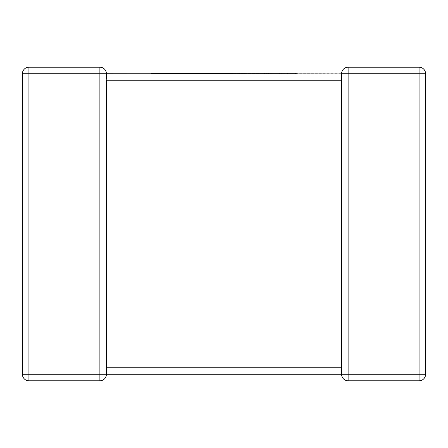 <?xml version="1.0" encoding="UTF-8"?>
<svg xmlns="http://www.w3.org/2000/svg" width="448" height="448" viewBox="0 0 448 448"><rect width="100%" height="100%" fill="white"/><g stroke="black" fill="none" stroke-linecap="round" stroke-linejoin="round"><path stroke-width="0.34" stroke-dasharray="2.24 1.68" d="M22.4 374.276L28.924 374.276L28.924 380.8A6.524 6.524 0 0 1 22.4 374.276A6.524 6.524 0 0 0 28.924 380.8L99.876 380.8L99.876 374.276L28.924 374.276L28.924 73.724L99.876 73.724L99.876 374.276L341.6 374.276L341.886 372.366L341.6 374.276L341.886 372.366L341.6 367.752L341.6 80.248L341.886 75.634L341.6 80.248L106.4 80.248L106.114 75.634L106.4 80.248L106.4 367.752L106.114 372.366L106.4 374.276L106.114 372.366L106.4 367.752L341.6 367.752L341.886 372.366L341.6 374.276L341.6 368.81M348.124 67.2L348.124 73.724L419.076 73.724L419.076 374.276L348.124 374.276L348.124 73.724L341.6 73.724L341.886 75.634L341.6 73.724L106.4 73.724L106.114 75.634L106.4 73.724L106.4 79.19M106.4 374.276L106.114 372.366L106.4 374.276M106.4 368.262L106.4 374.192M106.4 73.724L106.114 75.634L106.4 73.724L99.876 73.724L99.876 67.2M341.6 374.276L348.124 374.276L348.124 380.8L419.076 380.8L419.076 374.276L425.6 374.276M341.6 73.724L341.886 75.634L341.6 73.724M425.6 73.724A6.524 6.524 0 0 0 419.076 67.2L419.076 73.724L425.6 73.724M257.846 73.724L297.119 73.724L243.107 73.724L268.548 73.724L256.301 73.724L257.846 73.724L257.846 73.164L268.548 73.164L256.301 73.164L256.301 73.724M279.597 73.164L272.978 73.164L279.597 73.164L279.597 73.724M297.119 73.164L251.317 73.164L251.317 73.724M251.317 73.164L235.362 73.164L235.362 73.724L182.062 73.724L235.362 73.724M252.773 73.164L266.207 73.164L252.773 73.164L252.773 73.724M254.8 73.164L254.8 73.724M256.301 73.164L257.846 73.164M247.878 73.164L247.878 73.724M235.362 73.164L225.254 73.164L225.254 73.724M225.254 73.164L226.352 73.164L226.352 73.724M226.352 73.164L214.2 73.164L214.2 73.724M214.2 73.164L207.558 73.164L207.558 73.724M207.558 73.164L191.738 73.164L191.738 73.724M191.738 73.164L193.76 73.164L193.76 73.724M193.76 73.164L206.007 73.164L206.007 73.724M206.007 73.164L207.514 73.164L207.514 73.724M207.514 73.164L195.266 73.164L195.266 73.724M195.266 73.164L196.812 73.164L196.812 73.724M196.812 73.164L209.81 73.164L209.81 73.724M209.81 73.164L211.35 73.164L211.35 73.724M211.35 73.164L190.271 73.164L190.271 73.724M190.271 73.164L182.062 73.164L185.774 73.164L185.774 73.724L151.424 73.724L185.774 73.724M220.097 73.164L218.669 73.164L220.097 73.164L220.097 73.724M239.753 73.164L232.422 73.164L239.753 73.164L239.753 73.724M185.774 73.164L151.424 73.164M159.622 73.164L159.622 73.724M172.458 73.164L178.881 73.164L172.458 73.164L172.458 73.724M176.389 73.164L176.389 73.724M164.259 73.164L164.259 73.724M167.748 73.164L167.748 73.724M22.4 73.724L28.924 73.724L28.924 67.2M341.6 79.738L341.6 73.808"/><path stroke-width="0.67" d="M341.606 73.937L106.4 73.724A6.524 6.524 0 0 0 99.876 67.2A6.524 6.524 0 0 1 106.4 73.724A6.524 6.524 0 0 0 99.876 67.2L28.924 67.2L99.876 67.2A6.524 6.524 0 0 1 106.4 73.724L106.4 79.19M106.4 368.262L106.4 374.276A6.524 6.524 0 0 1 99.876 380.8L28.924 380.8A6.524 6.524 0 0 1 22.4 374.276L22.4 73.724L22.4 374.276A6.524 6.524 0 0 0 28.924 380.8L28.924 374.276L99.876 374.276L99.876 73.724L28.924 73.724L28.924 374.276L22.4 374.276M425.6 374.276L419.076 374.276L419.076 73.724L348.124 73.724L348.124 374.276L419.076 374.276L419.076 380.8A6.524 6.524 0 0 0 425.6 374.276A6.524 6.524 0 0 1 419.076 380.8A6.524 6.524 0 0 0 425.6 374.276L425.6 73.724L425.6 374.276A6.524 6.524 0 0 1 419.076 380.8L348.124 380.8A6.524 6.524 0 0 1 341.6 374.276L106.4 374.276A6.524 6.524 0 0 1 99.876 380.8A6.524 6.524 0 0 0 106.4 374.276L99.876 374.276L99.876 380.8A6.524 6.524 0 0 0 106.4 374.276M341.6 368.262L341.6 367.752L106.4 367.752L106.4 80.248L341.6 80.248L341.6 79.738M341.6 368.81L341.6 73.724A6.524 6.524 0 0 1 348.124 67.2L419.076 67.2L348.124 67.2A6.524 6.524 0 0 0 341.6 73.724L348.124 73.724L348.124 67.2A6.524 6.524 0 0 0 341.6 73.724A6.524 6.524 0 0 1 348.124 67.2M22.4 73.724A6.524 6.524 0 0 1 28.924 67.2A6.524 6.524 0 0 0 22.4 73.724A6.524 6.524 0 0 1 28.924 67.2A6.524 6.524 0 0 0 22.4 73.724L28.924 73.724L28.924 67.2M341.6 374.276A6.524 6.524 0 0 0 348.124 380.8A6.524 6.524 0 0 1 341.6 374.276A6.524 6.524 0 0 0 348.124 380.8L348.124 374.276L341.6 374.276L341.6 367.752M419.076 67.2A6.524 6.524 0 0 1 425.6 73.724L419.076 73.724L419.076 67.2M151.424 73.724L151.424 73.164L272.978 73.164L272.978 73.724M272.978 73.164L281.103 73.164L281.103 73.724M281.103 73.164L287.722 73.164L287.722 73.724M287.722 73.164L295.534 73.164L295.534 73.724M295.534 73.164L297.119 73.164L297.119 73.724M243.107 73.164L243.107 73.724M264.667 73.164L264.667 73.724M266.207 73.164L266.207 73.724M267.042 73.164L267.042 73.724M268.548 73.164L268.548 73.724M182.062 73.164L182.062 73.724M212.8 73.164L212.8 73.724M218.669 73.164L218.669 73.724M226.279 73.164L226.279 73.724M232.422 73.164L232.422 73.724M239.674 73.164L239.674 73.724M159.538 73.164L159.538 73.724M163.979 73.164L163.979 73.724M170.195 73.164L170.195 73.724M178.881 73.164L178.881 73.724M99.876 67.2L99.876 73.724L106.4 73.724M270.922 73.164L270.922 73.724"/></g></svg>
